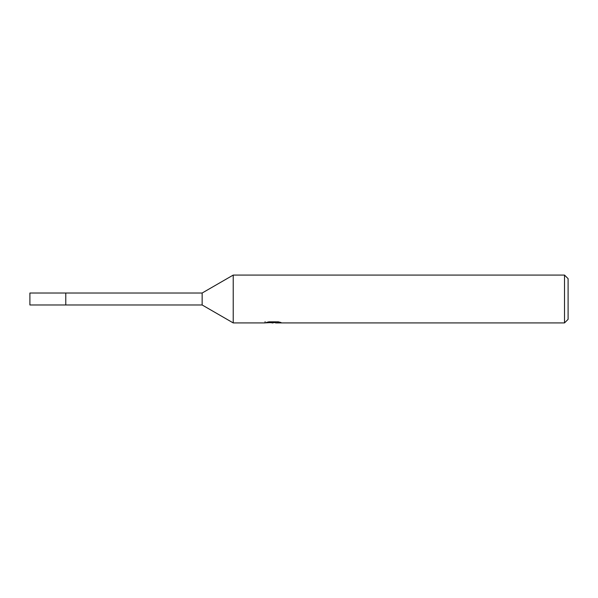 <?xml version="1.0" encoding="UTF-8"?>
<svg xmlns="http://www.w3.org/2000/svg" width="598" height="598" viewBox="0 0 598 598"><rect width="100%" height="100%" fill="white"/><g stroke="black" fill="none" stroke-linecap="round" stroke-linejoin="round"><path stroke-width="0.9" d="M202.146 293.02L202.146 304.98L65.78 304.98L65.78 293.02L29.9 293.02L29.9 304.98L65.78 304.98L65.78 293.02L202.146 293.02L233.22 275.08L564.512 275.08L568.1 278.668L568.1 319.332L564.512 322.92L275.618 322.92L275.529 321.836M275.529 322.546L270.303 322.688M273.084 322.92L271.955 322.92M564.512 322.92L564.512 275.08M265.116 321.672L264.951 322.92L233.22 322.92L233.22 275.08M265.116 322.868L274.041 322.464L266.394 322.464L268.891 321.836L278.324 321.836L281.06 322.539L275.529 322.905M274.041 321.836L274.041 322.464M202.146 304.98L233.22 322.92"/></g></svg>

